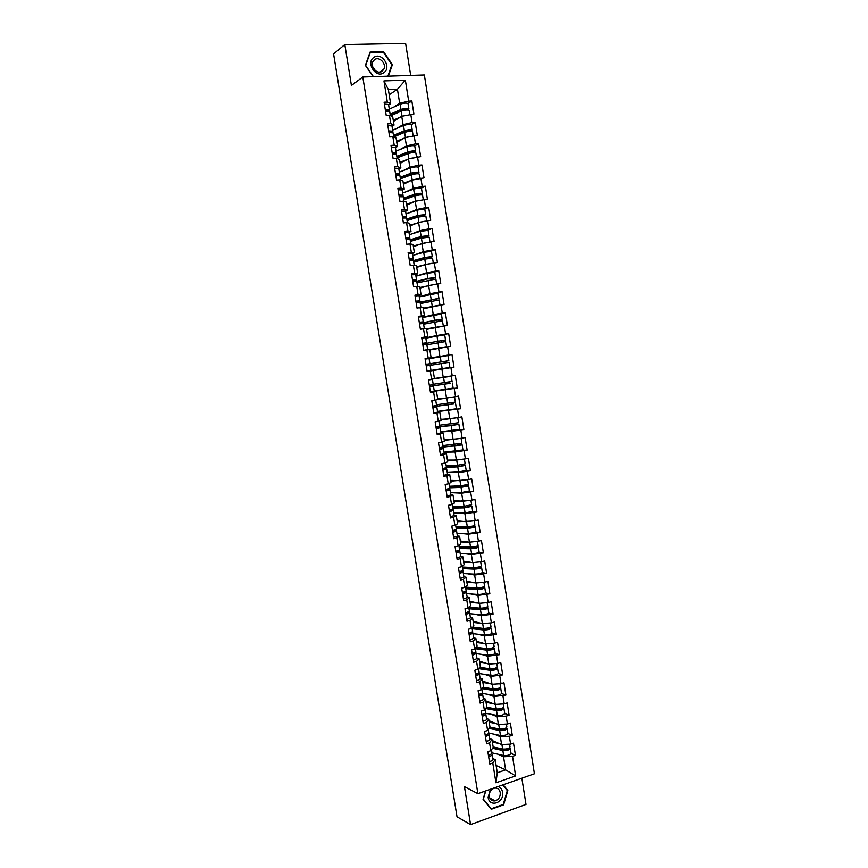 <?xml version="1.0" encoding="UTF-8"?>
<svg xmlns="http://www.w3.org/2000/svg" width="868" height="868" viewBox="0 0 868 868"><rect width="100%" height="100%" fill="white"/><g stroke="black" fill="none" stroke-linecap="round" stroke-linejoin="round"><path stroke-width="1.3" d="M410.683 75.418L405.616 43.4L344.802 44.561L333.572 53.935L457.024 816.766L470.564 824.6L526.008 804.397L521.863 778.184M534.428 773.768L424.354 74.973L362.802 76.992L477.877 793.667L534.428 773.768M427.175 371.461L453.986 367.186L427.099 371.396M389.2 94.786L397.425 89.241L405.356 80.16L383.949 80.908L387.323 102.066L384.101 102.207L386.206 115.379L389.428 115.216L392.694 116.735L394.029 125.111L392.043 126.337M405.356 80.16L408.676 101.122L411.833 100.992L407.971 103.455M393.443 121.422L401.732 116.29L413.895 114.012L411.833 100.992M410.748 114.164L412.072 122.529L415.219 122.355L411.313 124.688M396.795 142.417L405.117 137.6L417.28 135.354L415.219 122.355M414.134 135.538L415.457 143.882L418.604 143.687L414.654 145.878M400.126 163.368L408.502 158.866L420.654 156.652L418.604 143.687M417.519 156.858L418.832 165.191L421.967 164.963L417.964 167.025M403.468 184.276L411.877 180.088L424.018 177.907L421.967 164.963M420.893 178.146L422.206 186.457L425.331 186.197L421.262 188.128M406.788 205.13L415.24 201.267L427.371 199.108L425.331 186.197M424.257 199.38L425.57 207.669L428.684 207.387L424.539 209.199M410.108 225.951L418.593 222.403L430.723 220.277L428.684 207.387M427.609 220.57L428.922 228.848L432.036 228.534L427.761 230.237M413.418 246.729L421.946 243.496L434.076 241.391L432.036 228.534M430.962 241.716L432.275 249.973L435.378 249.637L430.929 251.243M416.727 267.463L425.298 264.545L437.407 262.472L435.378 249.637M434.315 262.82L435.617 271.066L438.709 270.697L434 272.216M420.025 288.143L428.64 285.539L440.738 283.5L438.709 270.697M437.646 283.879L438.948 292.104L442.04 291.713L436.854 293.189M423.313 308.791L444.058 304.484L442.04 291.713M440.977 304.896L442.279 313.098L445.36 312.686L439.208 314.216M426.6 329.395L447.378 325.435L445.36 312.686M444.308 325.869L445.599 334.061L448.669 333.605L439.599 335.536M429.877 349.967L450.687 346.332L448.669 333.605M447.617 346.799L448.919 354.969L451.978 354.491L429.085 358.549L429.91 363.703L425.982 364.397M453.986 367.186L451.978 354.491M450.926 367.674L452.228 375.833L455.277 375.323L457.284 387.996L443.505 389.667M434.293 391.218L457.284 387.996M454.235 388.517L455.526 396.654L458.575 396.123L460.572 408.763L453.628 409.37M437.548 411.573L460.572 408.763M457.534 409.316L458.814 417.432L461.863 416.879L463.859 429.486L458.25 429.79M440.781 431.895L451.816 431.342L463.859 429.486M460.821 430.061L462.101 438.166L465.139 437.58L467.136 450.177L462.101 450.275M457.772 444.242L458.174 445.121L462.145 444.861L462.948 449.928L444.025 452.174L455.092 451.989L467.136 450.177M464.098 450.774L465.389 458.857L468.405 458.25L470.402 470.814L465.66 470.749M448.593 472.442L458.369 472.604L470.402 470.814M467.375 471.443L468.655 479.516L471.671 478.876L473.657 491.407L469.1 491.201M452.77 492.731L461.646 493.176L473.657 491.407M470.651 492.069L471.921 500.12L474.937 499.447L476.912 511.968L472.452 511.61M456.687 513.021L464.901 513.693L476.912 511.968M473.906 512.641L475.187 520.681L478.181 519.986L480.167 532.475L475.762 531.986M460.441 533.288L468.167 534.178L480.167 532.475M477.161 533.18L478.431 541.198L481.436 540.482L483.4 552.949L479.049 552.33M464.065 553.545L471.411 554.619L483.4 552.949M480.416 553.675L481.686 561.683L484.669 560.934L486.644 573.368L482.304 572.62M467.613 573.759L474.655 575.028L486.644 573.368M483.66 574.128L484.919 582.113L487.903 581.343L489.867 593.755L485.548 592.877M471.096 593.951L477.888 595.383L489.867 593.755M486.894 594.547L488.152 602.511L491.125 601.719L493.089 614.099L488.771 613.09M474.525 614.11L481.122 615.694L493.089 614.099M490.116 614.913L491.375 622.866L494.348 622.041L496.301 634.399L491.982 633.26M477.91 634.226L484.344 635.973L496.301 634.399M493.339 635.235L494.597 643.177L497.559 642.32L499.512 654.656L495.183 653.387M481.273 654.309L487.556 656.197L499.512 654.656M496.561 655.524L497.809 663.445L500.76 662.566L502.713 674.87L498.384 673.47M484.604 674.349L490.767 676.389L502.713 674.87M499.762 675.771L501.02 683.669L503.961 682.769L505.903 695.051L501.563 693.521M487.914 694.357L493.968 696.537L505.903 695.051M502.963 695.962L504.221 703.85L507.151 702.928L509.093 715.189L504.742 713.529M491.201 714.321L497.169 716.653L506.163 716.122L509.093 715.189M506.163 716.122L507.411 723.999L510.341 723.044L512.272 735.272L507.91 733.493M494.467 734.252L500.359 736.715L509.353 736.248L512.272 735.272M509.353 736.248L510.601 744.104L513.52 743.127L515.451 755.334L511.068 753.413M497.722 754.14L503.538 756.744L512.532 756.321L515.451 755.334M512.532 756.321L515.635 775.905L495.954 782.795L492.796 763.037L495.183 759.576L492.894 758.534M437.179 421.414L435.15 421.815L437.19 434.542L440.293 433.957L441.595 442.127L438.492 442.723L440.532 455.461L443.624 454.843L444.926 463.002L441.834 463.631L443.863 476.337L446.944 475.697L448.246 483.834L445.165 484.485L447.194 497.169L450.264 496.496L451.566 504.623L448.496 505.306L450.514 517.957L453.584 517.263L454.875 525.368L451.805 526.073L453.823 538.702L456.883 537.976L458.174 546.07L455.114 546.797L457.132 559.404L460.181 558.656L461.472 566.728L458.423 567.488L460.431 580.063L463.479 579.281L464.76 587.343L461.722 588.124L463.729 600.678L466.767 599.875L468.047 607.915L465.009 608.728L467.006 621.249L470.044 620.414L471.324 628.443L468.297 629.278L470.293 641.778L473.31 640.92L474.59 648.928L471.574 649.796L473.559 662.262L476.575 661.383L477.856 669.369L474.839 670.259L476.825 682.704L479.83 681.792L481.111 689.767L478.105 690.689L480.091 703.102L483.085 702.169L484.355 710.122L481.36 711.076L483.335 723.467L486.33 722.501L487.599 730.444L484.604 731.409L486.579 743.778L489.574 742.791L490.832 750.712L487.849 751.71L489.823 764.057L492.796 763.037M435.15 421.783L438.253 421.208L436.951 413.016L439.805 412.213L436.061 412.517M389.428 115.216L390.774 123.657L387.562 123.831L389.656 136.97L392.868 136.786L394.213 145.206L391.001 145.412L393.096 158.529L396.307 158.302L397.642 166.71L394.441 166.938L396.535 180.023L399.725 179.784L401.07 188.161L397.88 188.421L399.964 201.484L403.153 201.213L404.488 209.579L401.298 209.861L403.381 222.902L406.56 222.599L407.895 230.942L404.716 231.257L406.799 244.266L409.967 243.93L411.291 252.262L408.123 252.61L410.206 265.586L413.363 265.228L414.687 273.539L411.53 273.908L413.602 286.863L416.759 286.473L418.083 294.773L414.926 295.174L416.987 308.097L420.134 307.673L421.457 315.952L418.311 316.386L420.372 329.276L423.519 328.831L424.832 337.099L421.696 337.554L423.747 350.422L426.882 349.945L428.195 358.191L425.07 358.679L427.121 371.515L430.246 371.016L431.559 379.24L428.434 379.761L430.485 392.575L433.599 392.043L434.911 400.246L431.797 400.788L433.837 413.58L436.951 413.016M397.001 128.29L403.056 124.623L401.732 116.29M403.056 124.623L412.072 122.529M390.774 123.657L394.029 125.111M400.115 149.48L406.441 145.922L405.117 137.6M392.868 136.786L396.112 138.131L397.435 146.486L395.439 147.636M406.441 145.922L415.457 143.882M394.213 145.206L397.435 146.486M403.186 170.638L409.815 167.177L408.502 158.866M396.307 158.302L399.508 159.484L400.842 167.817L398.824 168.88M409.815 167.177L418.832 165.191M397.642 166.71L400.842 167.817M406.181 191.752L413.19 188.378L411.877 180.088M399.725 179.784L402.904 180.794L404.238 189.105L402.209 190.092M413.19 188.378L422.206 186.457M401.07 188.161L404.238 189.105M409.056 212.844L416.553 209.535L415.24 201.267M403.153 201.213L406.3 202.049L407.624 210.349L405.584 211.26M416.553 209.535L425.57 207.669M404.488 209.579L407.624 210.349M411.801 233.926L419.906 230.66L418.593 222.403M406.56 222.599L409.685 223.26L410.998 231.55L408.958 232.385M419.906 230.66L428.922 228.848M407.895 230.942L410.998 231.55M414.307 254.986L423.259 251.731L421.946 243.496M409.967 243.93L413.059 244.44L414.372 252.696L412.322 253.456L413.146 258.664L410.249 260.4M423.259 251.731L432.275 249.973M411.291 252.262L414.372 252.696M416.456 276.067L426.6 272.758L425.298 264.545M413.363 265.228L416.423 265.565L417.736 273.811L415.598 274.516M426.6 272.758L435.617 271.066M414.687 273.539L417.736 273.811M419.233 296.823L429.942 293.742L428.64 285.539M416.759 286.473L419.786 286.646L421.099 294.87L418.68 295.576M429.942 293.742L438.948 292.104M418.083 294.773L421.099 294.87M422.521 317.384L433.273 314.683L431.971 306.502M420.134 307.673L423.139 307.684L424.452 315.898L421.316 316.69M433.273 314.683L442.279 313.098M421.457 315.952L424.452 315.898M425.787 337.891L436.593 335.58L435.291 327.42M423.519 328.831L426.481 328.679L427.794 336.871L422.304 338.053M436.593 335.58L445.599 334.061M424.832 337.099L427.794 336.871M438.611 348.285L439.902 356.433L425.157 358.864M426.882 349.945L429.823 349.62L431.125 357.8L425.103 358.875M439.902 356.433L448.919 354.969M428.195 358.191L431.125 357.8M434.423 378.491L443.212 377.244L441.921 369.117M430.246 371.016L427.164 371.417M433.154 370.527L434.456 378.687L451.273 376.311L433.826 378.806M443.212 377.244L452.228 375.833M431.559 379.24L434.456 378.687M437.689 398.954L446.51 398.011L445.23 389.895M433.599 392.043L436.485 391.392L430.409 392.119M436.485 391.392L437.787 399.54L434.911 400.246M446.51 398.011L455.526 396.654M440.944 419.374L449.808 418.734L448.517 410.64M439.805 412.213L441.096 420.34L438.253 421.208M449.808 418.734L458.814 417.432M444.188 439.75L453.096 439.414L451.816 431.342M440.293 433.957L443.114 432.98L440.434 433.11M443.114 432.98L444.405 441.096L441.595 442.127M453.096 439.414L462.101 438.166M447.432 460.083L456.373 460.051L455.092 451.989M443.624 454.843L446.423 453.714L444.123 453.747M446.423 453.714L447.704 461.809L444.926 463.002M456.373 460.051L465.389 458.857M450.666 480.384L459.649 480.655L458.369 472.604M446.944 475.697L449.722 474.405L447.552 474.362M449.722 474.405L451.002 482.478L448.246 483.834M459.649 480.655L468.655 479.516M453.899 500.641L462.915 501.205L461.646 493.176M450.264 496.496L453.009 495.053L450.839 494.934M453.009 495.053L454.289 503.104L451.566 504.623M462.915 501.205L471.921 500.12M457.121 520.843L466.181 521.711L464.901 513.693M453.584 517.263L456.297 515.646L454.116 515.462M456.297 515.646L457.577 523.697L454.875 525.368M466.181 521.711L475.187 520.681M460.333 541.014L469.436 542.185L468.167 534.178M456.883 537.976L459.573 536.207L457.382 535.947M459.573 536.207L460.854 544.236L458.174 546.07M469.436 542.185L478.431 541.198M463.545 561.151L472.68 562.605L471.411 554.619M460.181 558.656L462.839 556.724L460.648 556.388M462.839 556.724L464.12 564.742L461.472 566.728M472.68 562.605L481.686 561.683M466.745 581.235L475.924 582.992L474.655 575.028M463.479 579.281L466.105 577.198L463.903 576.797M466.105 577.198L467.375 585.195L464.76 587.343M475.924 582.992L484.919 582.113M469.946 601.285L479.158 603.325L477.888 595.383M466.767 599.875L469.36 597.629L467.147 597.151M469.36 597.629L470.63 605.614L468.047 607.915M479.158 603.325L488.152 602.511M473.136 621.293L482.38 623.625L481.122 615.694M470.044 620.414L472.615 618.027L470.391 617.474M472.615 618.027L473.885 625.98L471.324 628.443M482.38 623.625L491.375 622.866M476.315 641.257L485.603 643.882L484.344 635.973M473.31 640.92L475.859 638.371L473.624 637.752M475.859 638.371L477.118 646.313L474.59 648.928M485.603 643.882L494.597 643.177M479.494 661.188L488.814 664.107L487.556 656.197M476.575 661.383L479.093 658.671L476.857 657.987M479.093 658.671L480.362 666.602L477.856 669.369M488.814 664.107L497.809 663.445M482.662 681.065L492.026 684.277L490.767 676.389M479.83 681.792L482.326 678.939L480.069 678.179M482.326 678.939L483.584 686.848L481.111 689.767M492.026 684.277L501.02 683.669M485.83 700.91L495.227 704.415L493.968 696.537M483.085 702.169L485.548 699.163L483.292 698.328M485.548 699.163L486.807 707.062L484.355 710.122M495.227 704.415L504.221 703.85M488.988 720.722L498.416 724.498L497.169 716.653M486.33 722.501L488.76 719.344L486.492 718.433M488.76 719.344L490.019 727.221L487.599 730.444M498.416 724.498L507.411 723.999M492.134 740.491L501.606 744.549L500.359 736.715M489.574 742.791L491.972 739.482L489.704 738.505M491.972 739.482L493.23 747.348L490.832 750.712M501.606 744.549L510.601 744.104M496.116 765.457L505.632 769.873L503.538 756.744M495.183 759.576L497.277 772.759L505.632 769.873L515.635 775.905M495.954 782.795L497.277 772.759M344.802 44.561L351.399 85.465L362.802 76.992M477.877 793.667L464.434 786.625L470.564 824.6M393.822 107.057L399.66 103.281L397.425 89.241L388.365 89.588L390.622 103.683L388.636 104.985M399.66 103.281L408.676 101.122M387.323 102.066L390.622 103.683M383.949 80.908L388.365 89.588M485.548 790.965L483.064 799.298L491.255 809.258L503.624 804.799L507.834 790.498L503.169 784.759M388.365 76.156L392.401 64.623L383.623 51.765L370.083 52.069L365.363 65.371L373.153 76.655M506.879 790.032L507.834 790.498M503.039 804.495L503.624 804.799M382.962 52.264L383.623 51.765M391.739 65.1L392.401 64.623M488.63 756.57C491.017 756.028 492.221 755.334 492.254 754.487L491.603 753.739M489.422 761.54C491.809 760.997 493.013 760.303 493.035 759.446L492.254 754.552M490.311 754.466L488.532 755.985M488.38 755.019C490.767 754.476 491.972 753.782 492.004 752.947L491.494 749.778M498.829 748.824L495.867 747.532M509.494 747.804L510.286 748.444C509.321 750.093 506.858 750.798 502.876 750.549L492.568 748.27M509.603 744.147L510.037 746.914C509.082 748.552 506.608 749.258 502.637 749.019L493.165 746.936M499.176 743.507L492.384 742.053M492.254 741.207L495.378 741.88M510.286 748.509L511.057 753.359C510.102 755.03 507.639 755.735 503.657 755.485L491.982 752.849M493.078 747.565L504.102 749.985C506.511 750.136 508.008 749.713 508.594 748.715L508.312 748.411M490.409 789.251L488.141 797.388C489.509 808.043 504.623 802.585 502.583 792.256C502.04 789.337 500.554 787.428 498.134 786.538M489.313 796.455C490.127 799.808 492.08 801.283 495.183 800.871C498.785 799.547 500.478 796.781 500.25 792.571C499.425 789.164 497.429 787.699 494.272 788.177C490.735 789.544 489.085 792.31 489.313 796.455M502.735 784.922L507.324 790.574L503.245 804.419L491.255 808.737L483.324 799.092L485.765 790.889M490.496 808.325L491.255 808.737M373.685 57.548C365.515 63.093 376.419 78.89 384.003 72.576C392.065 67.053 381.334 51.331 373.685 57.548M374.434 59.762L372.839 61.758C369.92 67.303 377.689 75.006 382.245 71.133L383.786 69.212C386.792 63.722 379.077 55.877 374.434 59.762M373.414 76.644L365.688 65.447L370.256 52.557L383.363 52.254L391.869 64.709L387.866 76.178M375.486 70.796L372.567 66.532M485.407 736.389C487.794 735.858 489.009 735.185 489.042 734.382L488.348 733.623M486.199 741.37C488.586 740.838 489.802 740.165 489.834 739.352L489.053 734.447M487.035 734.317L485.31 735.836M485.158 734.838C487.545 734.306 488.76 733.634 488.792 732.842L488.272 729.554M482.174 716.165C484.572 715.644 485.787 715.004 485.83 714.234L485.082 713.474M482.966 721.167C485.364 720.635 486.579 719.984 486.623 719.214L485.841 714.299M483.747 714.125L482.087 715.644M481.924 714.614C484.322 714.082 485.537 713.442 485.581 712.682L485.038 709.275M478.941 695.908C481.339 695.387 482.565 694.769 482.608 694.053L481.794 693.282M479.733 700.91C482.131 700.389 483.357 699.771 483.4 699.033L482.619 694.107M480.449 693.89L480.894 694.324L478.854 695.42M478.691 694.346C481.089 693.825 482.315 693.217 482.358 692.501L481.794 688.964M475.697 675.608C478.094 675.098 479.331 674.501 479.375 673.818L478.496 673.047M476.489 680.62C478.897 680.111 480.123 679.503 480.178 678.819L479.386 673.872M477.129 673.622L477.671 674.1L475.621 675.141M475.447 674.045C477.845 673.525 479.082 672.939 479.136 672.266L478.55 668.599M472.442 655.253L476.141 653.55L475.187 652.769M473.244 660.288L476.944 658.562L476.152 653.604M473.798 653.311L474.438 653.832L472.376 654.83M472.192 653.691L475.903 651.987L475.295 648.201M494.51 728.719L491.201 727.362M505.187 729.207L505.426 728.762C504.84 729.717 503.342 730.129 500.934 730.01L489.639 727.742M506.25 727.861L507.118 728.491C506.142 730.064 503.668 730.758 499.697 730.552L489.118 728.415M506.413 724.053L506.879 726.961C505.903 728.523 503.429 729.218 499.458 729.022L490.008 727.124M496.095 723.576L489.226 722.219M489.096 721.427L492.308 722.057M507.129 728.556L507.899 733.417C506.934 735.012 504.46 735.706 500.478 735.5L488.782 733.08M490.062 708.592L486.633 707.279M486.156 707.876L497.755 709.991C500.152 710.089 501.661 709.677 502.257 708.765L501.747 708.418M502.995 707.876L503.95 708.505C502.963 710.002 500.489 710.675 496.518 710.523L485.635 708.527M503.223 703.915L503.7 706.964C502.713 708.462 500.239 709.134 496.268 708.982L486.666 707.236M493.024 703.59L486.058 702.353M485.939 701.604L489.248 702.19M503.961 708.559L504.731 713.442C503.755 714.961 501.27 715.633 497.299 715.471L485.375 713.225M482.63 687.977L494.565 689.941C496.963 690.006 498.471 689.604 499.078 688.736L498.427 688.357M485.462 688.443L482.977 687.575M499.708 687.847L500.771 688.476C499.773 689.897 497.288 690.559 493.317 690.44L482.098 688.606M500.022 683.734L500.532 686.924C499.523 688.346 497.049 689.008 493.078 688.899L483.205 687.293M489.953 683.572L482.879 682.454M482.771 681.738L486.199 682.281M500.782 688.519L501.552 693.423C500.565 694.867 498.08 695.528 494.109 695.398L481.816 693.293M479.082 668.013L491.364 669.836C493.773 669.879 495.281 669.488 495.888 668.664L495.085 668.262M480.666 668.295L479.342 667.731M496.409 667.785L497.592 668.403C496.583 669.749 494.087 670.389 490.127 670.324L478.55 668.653M496.811 663.521L497.342 666.852C496.333 668.197 493.838 668.837 489.877 668.772L479.711 667.318M486.894 663.499L479.7 662.501M479.603 661.839L483.151 662.327M497.592 668.447L498.373 673.362C497.364 674.729 494.879 675.369 490.919 675.293L479.136 673.535M475.534 647.951L488.174 649.698C490.572 649.709 492.08 649.329 492.699 648.559L491.7 648.125M476.217 648.19L476.087 647.376M493.067 647.669L494.402 648.288C493.371 649.557 490.887 650.186 486.915 650.165L475.371 648.721M493.599 643.253L494.152 646.736C493.132 648.005 490.637 648.635 486.677 648.613L476.152 647.311M483.856 643.394L476.521 642.515M476.413 641.897L480.113 642.331M494.413 648.331L495.183 653.257C494.163 654.548 491.679 655.177 487.707 655.145L476.163 653.637M476.152 648.179L476.033 647.441M469.187 634.866L472.908 633.239L471.845 632.446M469.989 639.9L473.711 638.262L472.908 633.282M470.434 632.956L471.194 633.521L469.121 634.475M468.937 633.304L472.659 631.676L472.029 627.759M472.159 627.64L484.962 629.517C487.36 629.495 488.879 629.126 489.509 628.399L488.283 627.955M473.038 628.248L472.886 627.304M489.693 627.531L491.201 628.128C490.17 629.333 487.664 629.94 483.704 629.962L472.192 628.747M490.387 622.953L490.962 626.577C489.921 627.77 487.425 628.378 483.465 628.41L472.539 627.271M480.818 623.235L473.32 622.486M473.234 621.911L477.107 622.291M491.212 628.172L491.993 633.108C490.962 634.324 488.467 634.942 484.507 634.953L472.973 633.673M472.973 628.237L472.821 627.304M465.921 614.435L469.664 612.884L468.481 612.092M466.734 619.481L470.456 617.908L469.664 612.927M467.049 612.569L467.939 613.166L465.866 614.067M465.671 612.862L469.404 611.322L468.763 607.274M469.49 607.253L468.97 607.85L469.555 608.208L481.751 609.293L486.297 608.208L484.8 607.741M469.848 608.262L469.696 607.274M486.275 607.34L488 607.936C486.948 609.054 484.452 609.651 480.492 609.727L468.991 608.728M487.154 602.598L487.751 606.374C486.698 607.491 484.203 608.088 480.243 608.164L468.937 607.209M481.892 603.086L481.1 603.151M477.812 603.032L470.12 602.414M470.044 601.882L474.112 602.208M488.011 607.969L488.792 612.927C487.74 614.067 485.245 614.663 481.284 614.728L469.783 613.676M469.783 608.251L469.631 607.264M462.655 593.972L466.409 592.486L465.096 591.694M463.458 599.029L467.212 597.531L466.409 592.529M463.62 592.128L464.684 592.768L462.601 593.625M462.405 592.388L466.159 590.924L465.487 586.746M465.574 587.278L466.431 587.245L465.78 587.875L466.366 588.189L478.528 589.025L483.085 587.972L481.263 587.495M466.659 588.233L466.496 587.191M482.803 587.126L484.789 587.701C483.726 588.743 481.219 589.329 477.27 589.437L465.801 588.678M483.921 582.211L484.55 586.139C483.476 587.18 480.97 587.755 477.02 587.875L465.552 587.137M479.548 582.634L477.085 582.873M474.85 582.786L466.919 582.309M466.843 581.82L471.15 582.081M484.8 587.734L485.581 592.692C484.528 593.755 482.022 594.341 478.062 594.45L466.583 593.625M466.593 588.222L466.431 587.245M459.378 573.455L463.143 572.055L461.667 571.252M460.181 578.522L463.946 577.101L463.154 572.088M460.17 571.665L461.429 572.327L459.324 573.14M459.129 571.871L462.894 570.471L462.21 566.175M462.384 567.314L463.252 567.271L462.59 567.846L463.165 568.128L475.306 568.714L479.874 567.683L477.639 567.216M463.458 568.16L463.284 567.075M479.255 566.869L481.577 567.422C480.503 568.388 477.986 568.952 474.036 569.115L462.59 568.583M480.688 561.78L481.328 565.86C480.254 566.815 477.736 567.379 473.787 567.553L462.34 567.032M476.901 562.171L473.375 562.529M471.921 562.486L463.707 562.16M463.631 561.715L468.232 561.9M481.588 567.444L482.369 572.424C481.295 573.412 478.789 573.987 474.839 574.139L463.382 573.542M463.393 568.16L463.252 567.271M456.091 552.894L459.877 551.571L458.185 550.768M456.904 557.972L460.68 556.627L459.877 551.603M456.655 551.158L458.152 551.842L456.047 552.612M455.841 551.31L459.628 549.986L458.922 545.56M459.194 547.307L460.051 547.252L459.389 547.784L459.964 548.023L472.073 548.37L476.651 547.372L474.373 546.959L475.772 546.536M460.17 553.415L471.595 553.784C475.545 553.578 478.062 553.024 479.147 552.113L478.366 547.122L475.859 546.59M460.246 548.055L460.073 546.916M477.443 541.306L478.105 545.527C477.02 546.417 474.492 546.97 470.554 547.176L459.129 546.894M474.188 541.665L469.751 542.142L470.554 547.176M469.056 542.131L460.485 541.957M460.42 541.567L465.389 541.665M478.355 547.1C477.27 547.99 474.742 548.543 470.803 548.75L459.378 548.446M460.181 548.044L460.051 547.252M452.803 532.29L456.601 531.042L454.637 530.261M453.617 537.379L457.414 536.109L456.611 531.075M453.063 530.608L454.875 531.324L452.76 532.051M452.553 530.706L456.351 529.469L455.624 524.901M456.004 527.256L456.861 527.191L456.177 527.679L456.752 527.885L468.829 527.983L473.418 527.006L471.15 526.67L472.431 526.127M475.132 526.757L475.924 531.759C474.818 532.594 472.3 533.136 468.351 533.375L467.559 528.341C471.498 528.08 474.026 527.549 475.132 526.735L472.637 526.323M457.035 527.907L456.85 526.724M474.188 520.8L474.883 525.162C473.776 525.975 471.248 526.507 467.309 526.767L455.917 526.713M471.476 521.104L457.262 521.733M457.208 521.375L462.622 521.375M467.559 528.341L456.156 528.276M468.351 533.375L456.959 533.256M456.969 527.907L456.861 527.191M449.505 511.653L453.324 510.482L450.991 509.711M450.318 516.753L454.138 515.559L453.324 510.503M449.385 510.037L451.599 510.753L449.472 511.436M449.255 510.058L453.074 508.898L452.326 504.199M452.792 507.162L465.584 507.541L470.185 506.597L467.906 506.348L469.121 505.653M471.899 506.348L472.691 511.371L465.107 512.934L464.304 507.889L471.888 506.326L469.404 506.011M453.823 507.715L453.617 506.478M470.923 500.239L471.639 504.753L464.054 506.315L452.684 506.5M468.774 500.5L454.029 501.454M453.986 501.151L459.997 501.02M464.304 507.889L452.933 508.051M465.107 512.934L453.736 513.042M453.747 507.715L453.649 507.096M446.195 490.962L450.036 489.867L447.204 489.129M447.02 496.073L450.85 494.955L450.036 489.888M445.978 489.541L448.311 490.149L446.174 490.778M445.946 489.368L449.776 488.283L449.016 483.465M449.581 487.035L462.329 487.067L466.941 486.156L464.673 485.982L466.17 485.657L465.823 485.147M468.655 485.896L469.447 490.93L461.852 492.46L461.049 487.393L468.655 485.885L466.17 485.657M464.315 485.418L464.673 485.982M450.59 487.48L450.384 486.199M467.657 479.635L468.405 484.311L460.799 485.82L449.45 486.232M466.116 479.83L450.785 481.132M450.752 480.883L457.588 480.59M461.44 480.427L463.74 480.134M461.049 487.393L449.7 487.794M461.852 492.46L450.503 492.796M442.886 470.228L446.738 469.219L443.179 468.536M443.711 475.349L447.552 474.319L446.738 469.23M442.702 469.056L445.013 469.501L442.864 470.076M442.637 468.633L446.488 467.624L445.696 462.677M446.369 466.865L459.074 466.55L463.686 465.671L461.429 465.574L462.926 465.259L462.546 464.586M447.27 472.507L458.586 471.932L466.203 470.456L465.4 465.411L462.926 465.259M461.038 464.857L461.429 465.574M447.356 467.212L447.15 465.877M464.391 458.998L465.15 463.816L457.534 465.281L446.217 465.932M463.49 459.118L447.541 460.778M447.508 460.561L455.537 460.062M457.1 459.964L461.646 459.356M465.4 465.389L457.783 466.854L446.467 467.494M439.566 449.461L443.439 448.528L439.338 448.029M440.391 454.593L444.253 453.639L443.439 448.539M439.425 448.517L441.704 448.799L439.555 449.331M439.316 447.855L443.179 446.933L442.376 441.845L441.779 442.062M438.633 442.702L441.161 442.213M443.136 446.651L455.809 445.989L460.431 445.132L458.174 445.121M459.671 444.828L459.281 443.982M444.123 446.89L443.895 445.512M461.103 438.307L461.895 443.277L442.973 445.588M460.865 438.34L444.297 440.38M444.264 440.217L459.205 438.568M462.145 444.861L442.582 447.194M436.246 428.64L440.13 427.783L436.072 427.588M437.071 433.783L440.944 432.904L440.13 427.794M436.137 427.946L438.394 428.065L436.235 428.553M435.986 427.034L439.881 426.188L438.817 421.034M435.172 421.891L439.056 421.067M456.416 424.344L458.879 424.289L451.23 425.656L438.351 426.806L457.165 424.56L454.908 424.626L456.416 424.344L456.026 423.324M454.517 423.584L454.908 424.626M441.009 419.819L455.57 417.899M440.868 426.535L440.64 425.103M457.707 417.595L458.629 422.705L439.718 425.201M457.827 417.616L441.031 419.938M436.691 427.609L436.582 426.937M458.89 424.3L459.693 429.367L440.77 431.797M432.915 407.776L436.81 407.005L432.806 407.092M433.74 412.929L437.635 412.137L436.821 407.005M432.839 407.331L435.085 407.276L432.904 407.721M432.655 406.17L436.561 405.399L435.736 400.267L434.542 400.311M431.83 401.016L435.736 400.267M432.969 400.582L431.83 400.973M453.15 403.826L435.096 406.463L453.899 403.945L451.642 404.097L453.15 403.826L452.781 402.622M451.273 402.882L451.642 404.097M437.754 399.378L448.626 397.696M437.624 406.137L437.385 404.651M450.937 397.349L437.765 399.454M454.561 396.991L455.364 402.079L436.463 404.77M433.414 407.07L433.251 406.072M455.613 403.674L456.427 408.763L437.515 411.389M429.541 386.672L433.49 386.173L429.519 386.553M430.398 392.043L434.315 391.327L433.49 386.184M429.313 385.262L433.24 384.578L432.416 379.424L428.456 379.902M428.466 379.967L432.416 379.424M449.884 383.265L431.841 386.065L450.622 383.287L448.376 383.515L449.884 383.265L449.581 381.877M448.072 382.126L448.376 383.515M434.358 385.696L434.119 384.166M451.273 376.311L452.087 381.421L433.197 384.296M430.127 386.499L429.92 385.164M452.336 383.016L453.15 388.115L434.25 390.925M426.231 365.927L430.159 365.309L430.984 370.462L427.056 371.103M425.971 364.31L429.91 363.703M425.146 359.135L429.085 358.549M425.982 364.365L428.174 363.985L425.971 364.321M446.651 362.683L446.499 361.11L448.799 360.719L441.107 361.934L428.325 364.05L447.085 360.99L444.98 361.348L445.143 362.922M431.092 365.211L430.843 363.638M448.799 360.719L447.996 355.598L429.107 358.712M426.828 365.829L426.579 364.289M430.984 370.43L449.863 367.424L449.06 362.314L430.17 365.363M422.879 344.932L426.828 344.401L427.653 349.554M423.736 350.336L427.653 349.565L424.224 350.346M422.618 343.316L426.568 342.784L422.694 343.771M421.783 338.129L425.743 337.619L426.568 342.784M422.662 343.619L424.832 343.066L422.618 343.359M428.759 349.739L444.85 346.961L429.866 349.847M443.201 341.894L443.222 340.451L445.512 339.963L425.06 343.576L443.787 340.245L441.704 340.679L441.682 342.122M427.815 344.639L427.566 343.11M429.866 349.912L446.575 346.69L428.13 349.815M445.512 339.963L444.698 334.842L425.83 338.151M423.476 344.846L423.28 343.63M446.575 346.679L445.772 341.558L426.893 344.813M419.515 323.894L423.486 323.439L424.311 328.614L423.682 328.82M420.34 329.091L424.311 328.614M422.184 329.026L420.351 329.156M419.255 322.278L423.226 321.822L419.385 323.113M418.43 317.08L422.401 316.646L423.226 321.822M419.342 322.831L421.49 322.104L419.266 322.353M439.816 321.041L439.935 319.76L442.213 319.174L434.488 320.303L421.783 323.048L440.488 319.457L438.416 319.977L438.297 321.269M424.528 324.024L424.289 322.549M426.535 328.972L439.197 326.748M441.519 326.346L426.514 328.874M442.213 319.164L441.4 314.032L422.542 317.536M420.112 323.807L419.971 322.918M443.288 325.901L442.474 320.78L423.606 324.22M416.152 302.813L420.937 301.945M416.976 308.021L420.893 307.673M415.891 301.196L419.873 300.827L416.087 302.4M415.056 295.988L419.049 295.63L419.873 300.816M416.011 301.988L418.137 301.098L415.902 301.294M420.98 302.248L437.19 298.614L435.118 299.221L434.944 300.361M436.463 300.144L436.647 299.026L438.915 298.342L418.506 302.498L418.343 301.478M421.23 303.366L421.002 301.934M438.915 298.332L438.101 293.189L419.244 296.889M416.749 302.726L416.662 302.173M423.226 308.205L439.978 305.08L439.165 299.948L420.318 303.583M423.248 308.346L438.253 305.362M412.517 280.06L416.521 279.778L412.767 281.655L416.781 281.395L417.595 286.516M411.682 274.841L415.685 274.57L416.521 279.756M412.68 281.113L414.774 280.049L412.539 280.201M416.857 281.861L429.172 278.357L433.87 277.738L431.819 278.433L431.591 279.409M433.121 279.192L433.349 278.248L435.606 277.456L427.837 278.487L416.651 281.33M417.931 282.664L417.703 281.275M435.606 277.445L434.781 272.302L427.023 273.312L415.946 276.198M436.647 284.064L435.855 279.073L417.02 282.903M436.181 284.151L419.917 287.492M419.949 287.677L434.488 284.465M409.392 260.519L413.418 260.302L414.21 265.315M409.132 258.892L413.157 258.686M408.296 253.662L412.322 253.467M409.338 260.183L411.41 258.957L409.154 259.065M413.569 261.268L425.841 257.405L430.55 256.82L428.26 258.414M429.801 258.197L432.286 256.537L424.506 257.514L413.461 260.584M414.622 261.93L414.405 260.584M432.286 256.516L431.461 251.373L423.682 252.338L412.636 255.463M433.316 263.015L432.546 258.154L424.767 259.131L413.711 262.179M432.177 263.232L416.607 266.736M416.651 266.964L424.007 264.979M426.459 264.317L430.181 263.612M406.007 239.308L410.043 239.177L410.824 244.071M405.747 237.669L409.783 237.55L407.493 239.112M404.9 232.429L408.947 232.32L409.783 237.528M405.985 239.221L408.036 237.821L405.779 237.875M410.271 240.642L422.51 236.411L427.23 235.846L424.94 237.376M426.481 237.159L428.966 235.575L421.164 236.497L410.141 239.807M411.302 241.141L411.096 239.839M428.955 235.553L428.141 230.389L420.34 231.311L409.327 234.675M411.128 240.436L411.031 239.861M429.964 241.922L429.215 237.192L421.425 238.114L410.401 241.412M428.195 242.27L413.298 245.926M413.342 246.208L419.656 244.364M424.333 243.029L425.309 242.834M402.611 218.042L406.658 217.998L407.428 222.783M402.351 216.414L406.398 216.371L404.542 217.825M401.504 211.152L405.573 211.13L406.398 216.338M402.904 218.009L404.651 216.642L402.383 216.642M406.973 219.962L407.83 219.756L407.016 219.528L407.515 219.17L419.157 215.373L423.899 214.841L421.631 216.284M423.183 216.078L425.635 214.559L417.823 215.438L406.821 218.996M407.982 220.309L407.786 219.061M425.624 214.537L424.81 209.372C423.486 208.96 420.882 209.242 416.987 210.24L406.007 213.853M407.83 219.756L407.721 219.083M426.611 220.776L425.884 216.175L418.072 217.065L407.081 220.602M424.246 221.253L409.967 225.083M410.021 225.42L415.609 223.651M399.204 196.743L403.273 196.776L404.021 201.441M398.944 195.105L403.012 195.137L401.472 196.515M398.097 189.832L402.177 189.897L403.012 195.116M399.855 196.656L401.266 195.419L398.987 195.365M403.674 199.239L404.521 199.022L403.707 198.75L404.195 198.349L415.815 194.291L420.557 193.792L418.343 195.137M419.906 194.942L422.293 193.51C420.958 193.032 418.354 193.304 414.459 194.334L403.501 198.143M404.651 199.434L404.466 198.229M422.293 193.477L421.468 188.302C420.134 187.813 417.519 188.085 413.635 189.126L402.676 192.989M404.521 199.022L404.401 198.262M423.259 199.586L422.553 195.126C421.219 194.66 418.615 194.942 414.72 195.962L403.75 199.748M420.34 200.204L415.316 201.257M415.154 201.311L406.636 204.197M406.701 204.577L411.747 202.862M395.797 175.39L399.888 175.51L400.615 180.056M395.537 173.752L399.627 173.871L398.325 175.173M394.69 168.468L398.781 168.609L399.616 173.839M396.73 175.282L397.869 174.153L395.58 174.045M400.354 178.482L401.2 178.255L400.387 177.929L400.864 177.484L412.452 173.166L417.204 172.689L415.078 173.947M416.683 173.763L418.951 172.406C417.606 171.853 414.991 172.114 411.106 173.188L400.159 177.246M401.32 178.526L401.135 177.365M418.94 172.385L418.116 167.198C416.77 166.613 414.155 166.873 410.271 167.969L399.334 172.081M401.2 178.255L401.07 177.387M419.895 178.363L419.201 174.034C417.855 173.481 415.251 173.741 411.367 174.815L400.419 178.851M416.434 179.101L412.322 179.991M411.389 180.338L403.305 183.267M403.37 183.691L407.993 182.02M392.379 153.994L396.481 154.2L397.197 158.638M392.108 152.345L396.22 152.551L395.103 153.799M391.273 147.061L395.385 147.289L396.22 152.518M393.529 153.864L394.463 152.833L392.162 152.681M397.045 157.672L397.891 157.433L397.056 157.065L397.533 156.587L409.088 151.987L413.852 151.553L411.985 152.692M397.978 157.564L397.794 156.446M413.645 152.529L415.598 151.271C414.231 150.631 411.616 150.869 407.732 151.998L396.817 156.305M415.588 151.238L414.763 146.041C413.407 145.379 410.781 145.618 406.897 146.757L395.992 151.13M397.891 157.433L397.728 156.479M416.521 157.086L415.848 152.898C414.492 152.258 411.877 152.508 407.993 153.625L397.077 157.922M412.517 157.976L409.36 158.681M407.689 159.3L399.964 162.294M400.039 162.772L404.314 161.112M388.951 132.554L393.074 132.837L393.768 137.155M388.69 130.905L392.813 131.198L391.848 132.392M387.844 125.61L391.978 125.914L392.813 131.155M390.285 132.413L391.056 131.469L388.745 131.274M393.714 136.829L394.56 136.58L393.725 136.157L394.191 135.636L405.725 130.775L410.488 130.363L408.991 131.383M394.625 136.558L394.452 135.495M410.586 131.274L412.235 130.081C410.857 129.354 408.231 129.582 404.358 130.764L393.475 135.321M412.224 130.048L411.41 124.851C410.032 124.102 407.396 124.319 403.522 125.513L392.651 130.135M394.56 136.58L394.387 135.527M413.135 135.766L412.495 131.708C411.117 130.992 408.492 131.22 404.618 132.392L393.736 136.938M408.492 136.829L406.495 137.285M404.054 138.218L396.611 141.278M396.698 141.799L400.701 140.16M385.522 111.071L389.667 111.44L390.34 115.639M385.251 109.411L389.396 109.791L388.56 110.952M384.405 104.106L388.56 104.496L389.396 109.748M387.009 110.93L387.638 110.062L385.316 109.813M391.001 115.628L390.839 114.652L402.34 109.509C404.683 108.771 406.278 108.641 407.125 109.129L405.92 110.041M391.273 115.52L391.11 114.5M407.461 109.976L408.871 108.847C407.483 108.044 404.846 108.25 400.973 109.477L390.123 114.294M408.861 108.815L408.036 103.607C406.647 102.771 404.011 102.977 400.137 104.214L389.287 109.097M391.208 115.542L391.045 114.533M409.75 114.402L409.132 110.486C407.743 109.683 405.106 109.889 401.233 111.115L390.654 115.791M400.452 117.082L393.247 120.207M393.345 120.782L397.121 119.144M508.355 749.182L508.236 748.444M502.637 749.019L501.921 744.538M503.657 755.485L502.876 750.549M499.458 729.022L498.731 724.487M500.478 735.5L499.697 730.552M502.008 709.199L501.899 708.472M496.268 708.982L495.541 704.393M497.299 715.471L496.518 710.523M498.829 689.149L498.72 688.454M493.078 688.899L492.34 684.255M494.109 695.398L493.317 690.44M482.445 693.434L482.337 692.729M495.639 669.054L495.541 668.403M489.877 668.772L489.129 664.074M490.919 675.293L490.127 670.324M479.277 673.557L479.103 672.483M492.449 648.917L492.351 648.32M486.677 648.613L485.917 643.861M487.707 655.145L486.915 650.165M476.065 653.409L475.87 652.193M489.248 628.736L489.161 628.182M483.465 628.41L482.695 623.604M484.507 634.953L483.704 629.962M472.821 633.108L472.626 631.871M480.243 608.164L479.472 603.303M481.284 614.728L480.492 609.727M469.577 612.765L469.382 611.495M477.02 587.875L476.239 582.96M478.062 594.45L477.27 589.437M466.333 592.377L466.127 591.086M473.787 567.553L472.995 562.572M474.839 574.139L474.036 569.115M463.067 571.947L462.861 570.623M475.935 546.623L474.449 546.981M471.595 553.784L470.803 548.75M459.801 551.484L459.584 550.128M472.724 526.355L471.237 526.702M467.309 526.767L466.507 521.722M456.535 530.966L456.308 529.588M469.501 506.044L468.004 506.369M464.054 506.315L463.252 501.259M453.248 510.417L453.031 509.006M466.268 485.689L464.771 486.015M460.799 485.82L459.986 480.753M449.971 489.812L449.732 488.38M463.035 465.291L461.537 465.606M457.534 465.281L456.72 460.203M458.586 471.932L457.783 466.854M446.673 469.176L446.445 467.711M459.79 444.861L458.282 445.154M454.257 444.698L453.454 439.609M455.32 451.36L454.506 446.282M443.374 448.485L443.157 447.15M456.535 424.376L455.038 424.658M450.98 424.072L450.166 418.973M452.044 430.745L451.23 425.656M440.065 427.761L439.913 426.774M453.28 403.859L451.772 404.13M447.693 403.403L446.879 398.293M448.756 410.097L447.953 404.987M436.756 406.994L436.647 406.343M450.025 383.298L448.506 383.548M444.405 382.69L443.591 377.569M445.468 389.396L444.655 384.285M444.98 361.348L446.499 361.11M441.107 361.934L440.293 356.813M442.17 368.661L441.356 363.529M441.704 340.679L443.222 340.451M437.798 341.135L436.984 336.003M438.872 347.873L438.058 342.741M438.416 319.977L439.935 319.76M434.488 320.303L433.664 315.149M423.302 322.646L423.172 321.865M435.562 327.052L434.738 321.909M435.118 299.221L436.647 299.026M431.168 299.417L430.344 294.252M420.004 301.999L419.819 300.87M432.242 306.176L431.418 301.022M431.819 278.433L433.349 278.248M427.837 278.487L427.023 273.312M416.705 281.319L416.466 279.832M428.922 285.268L428.098 280.104M428.51 257.59L430.051 257.416M424.506 257.514L423.682 252.338M413.342 260.237L413.103 258.751M425.591 264.306L424.767 259.131M425.201 236.714L426.741 236.552M421.164 236.497L420.34 231.311M409.967 239.091L409.739 237.626M422.249 243.311L421.425 238.114M421.87 215.785L423.421 215.644M417.823 215.438L416.987 210.24M406.593 217.901L406.354 216.457M418.908 222.262L418.072 217.065M418.55 194.823L420.09 194.692M414.459 194.334L413.635 189.126M403.197 196.667L402.969 195.246M415.555 201.17L414.72 195.962M415.208 173.806L416.759 173.698M411.106 173.188L410.271 167.969M399.801 175.379L399.584 173.991M412.191 180.023L411.367 174.815M407.732 151.998L406.897 146.757M396.405 154.048L396.188 152.681M408.817 158.801L407.993 153.625M404.358 130.764L403.522 125.513M392.987 132.685L392.781 131.328M405.432 137.524L404.618 132.392M406.853 109.455L406.766 108.891M400.973 109.477L400.137 104.214M389.58 111.256L389.363 109.943M402.047 116.214L401.233 111.115M489.802 798.072L495.183 800.871M379.858 72.077L383.786 69.212M445.067 468.883L444.948 468.178M441.779 448.3L441.638 447.421M438.492 427.685L438.351 426.806M435.194 407.027L435.096 406.463M445.089 362.9L446.608 362.661M421.783 323.048L421.674 322.353M420.134 302.444L420.958 307.619M415.132 281.384L415.002 280.559M411.757 260.237L411.66 259.586"/></g></svg>
